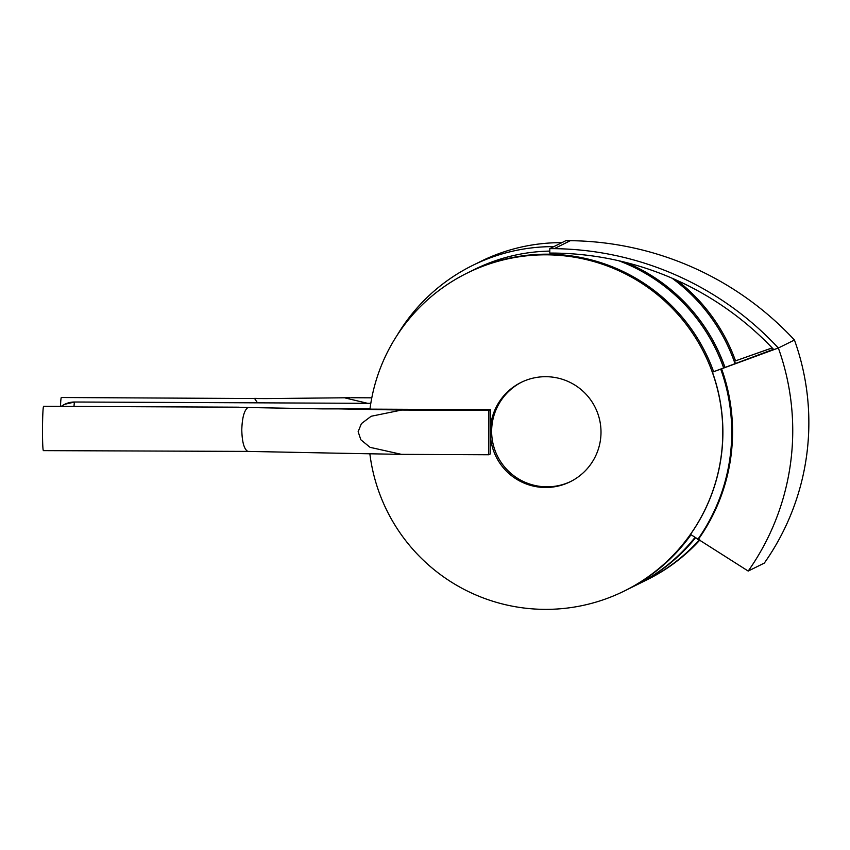 <?xml version="1.0" encoding="UTF-8"?>
<svg xmlns="http://www.w3.org/2000/svg" width="850" height="850" viewBox="0 0 850 850"><rect width="100%" height="100%" fill="white"/><g stroke="black" fill="none" stroke-linecap="round" stroke-linejoin="round"><path stroke-width="1.27" d="M328.769 453.018L247.796 451.403C244.088 449.236 242.091 442.053 241.782 429.866C242.176 417.626 244.226 410.178 247.945 407.511L237.15 407.182M247.796 451.403L43.403 450.627A22.164 1.009 -89.7 0 1 42.5 428.963A22.164 1.009 -89.7 0 1 43.584 406.3A22.164 1.009 -89.7 0 1 43.605 406.3A22.164 1.009 -89.7 0 1 43.626 406.3L236.959 407.171M238.468 451.509L236.651 451.499M370.005 408.882L322.862 408.892L247.945 407.511M401.487 454.357L370.079 447.344L360.857 439.779L358.137 431.694L361.399 423.619L371.152 416.266L401.646 410.04L488.856 410.433L488.697 454.75L401.487 454.357M369.856 453.783A177.331 177.097 -116.3 0 0 624.346 590.994A177.331 177.097 -116.3 0 0 722.787 432.894A177.331 177.097 63.7 0 0 466.947 273.19A177.331 177.097 63.7 0 0 369.962 409.137L490.365 409.679L488.856 410.433M351.082 397.726L371.811 397.821M490.365 409.679L490.206 454.006L488.697 454.75M490.291 431.842A55.409 55.346 -116.3 0 0 570.233 481.748A55.409 55.346 -116.3 0 0 601.003 432.342A55.409 55.346 63.7 0 0 521.05 382.436A55.409 55.346 63.7 0 0 490.291 431.842M466.947 273.19L468.148 272.584A177.331 177.097 63.7 0 1 713.532 371.641M778.345 348.011A310.866 310.462 -116.3 0 0 554.232 248.657L570.35 240.678A310.866 310.462 -116.3 0 1 794.452 340.032L778.345 348.011L712.417 372.162A177.331 177.097 63.7 0 1 690.497 534.384L748.202 571.062A243.822 243.514 63.7 0 0 778.345 348.011L773.808 349.637A306.436 306.043 63.7 0 0 554.211 253.087L549.791 253.066L549.801 248.636L553.828 246.638A181.762 181.528 -116.3 0 0 397.237 335.134M712.417 372.162L773.468 349.286M772.193 347.937L734.559 361.197L772.151 347.894M554.232 248.657L549.801 248.636M570.35 240.678L565.919 240.656L561.893 242.654A181.762 181.528 -116.3 0 0 480.59 261.481L472.526 265.476M794.452 340.032A243.822 243.514 63.7 0 1 764.32 563.082L748.202 571.062M677.089 280.415A177.331 177.097 63.7 0 1 735.484 360.751M672.222 278.258A177.331 177.097 63.7 0 1 735.122 363.757M734.559 361.197A177.331 177.097 63.7 0 1 735.42 363.651M624.346 590.994L625.547 590.399A177.331 177.097 -116.3 0 0 690.976 534.724M720.747 369.166A186.192 185.948 63.7 0 1 697.733 539.495M721.565 368.762A186.192 185.948 63.7 0 1 698.551 539.091M646.276 580.136A177.331 177.097 -116.3 0 0 646.298 580.125A177.331 177.097 -116.3 0 0 699.497 539.697A177.331 177.097 -116.3 0 1 646.255 580.146L636.576 584.938A177.331 177.097 -116.3 0 0 695.438 537.88M646.298 580.125L647.509 579.53A177.331 177.097 -116.3 0 0 699.911 539.973M349.977 397.726L265.954 398.597L61.338 397.513A22.164 1.009 -89.7 0 0 60.488 406.374M367.646 403.336L345.015 397.917M257.454 402.836L254.532 398.395L256.402 398.395M672.01 278.173A177.331 177.097 63.7 0 1 735.069 363.779M713.586 371.631A177.331 177.097 63.7 0 0 468.201 272.563A177.331 177.097 63.7 0 1 468.201 272.563L474.502 269.45A177.331 177.097 63.7 0 1 549.791 251.101M618.789 260.759A177.331 177.097 63.7 0 1 723.648 367.944M626.28 262.565A177.331 177.097 63.7 0 1 725.018 367.455M635.301 585.576A177.331 177.097 -116.3 0 0 635.322 585.565A177.331 177.097 -116.3 0 0 694.96 537.54M723.701 367.933A177.331 177.097 -116.3 0 0 619.087 260.822M626.004 262.501A177.331 177.097 63.7 0 1 724.965 367.466M695.417 537.859A177.331 177.097 63.7 0 1 636.533 584.959A177.331 177.097 -116.3 0 0 636.576 584.938M690.997 534.735A177.331 177.097 -116.3 0 1 625.6 590.378A177.331 177.097 -116.3 0 0 625.6 590.378L635.269 585.586A177.331 177.097 -116.3 0 0 694.939 537.519M73.993 406.438A22.164 1.009 -89.7 0 1 74.588 402.018A22.164 1.009 -89.7 0 1 74.619 402.007A22.164 1.009 -89.7 0 1 74.641 402.018A22.164 22.164 0 0 0 61.296 406.374M74.588 402.018L64.685 404.313M521.73 382.107A55.409 55.346 63.7 0 0 491.64 431.173A55.409 55.346 -116.3 0 0 570.913 481.408M328.929 408.701L401.646 410.04M561.893 242.654L553.828 246.638M400.308 454.346L327.601 453.007M238.956 407.203L236.991 407.171M635.322 585.565L636.533 584.959M370.812 403.346L74.619 402.007"/></g></svg>
